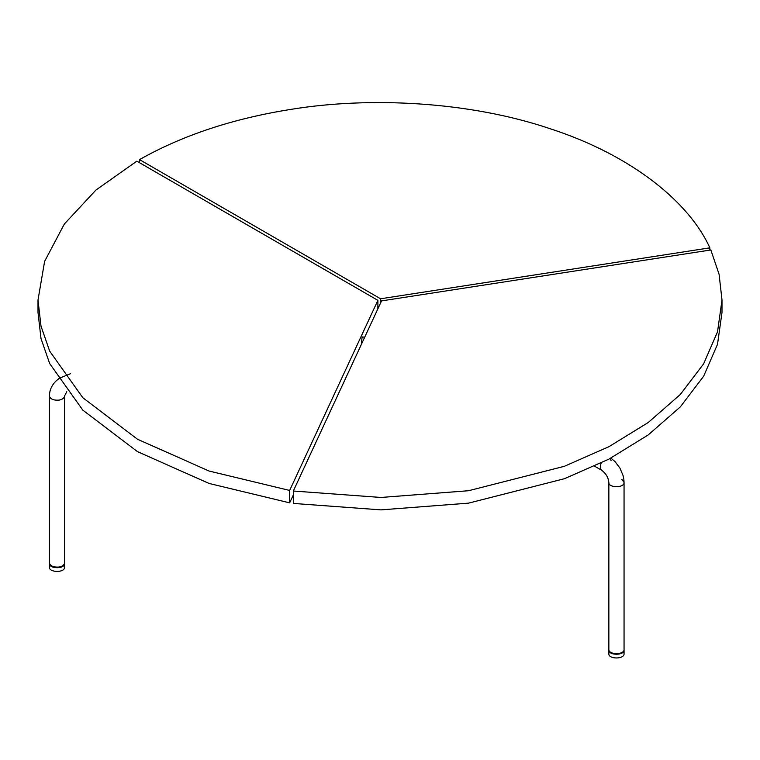 <?xml version="1.0" encoding="UTF-8"?>
<svg xmlns="http://www.w3.org/2000/svg" width="760" height="760" viewBox="0 0 760 760"><rect width="100%" height="100%" fill="white"/><g stroke="black" fill="none" stroke-linecap="round" stroke-linejoin="round"><path stroke-width="1.14" d="M722 312.417L717.516 344.29L703.636 376.248L680.295 406.913L648.223 434.929L608.912 459.125L564.376 478.724L468.512 503.148L380.95 509.875L293.322 503.424L293.322 491.017L381.548 300.903L710.837 249.964L719.074 274.236L722 300.01L722 312.417M293.322 494.95L289.645 502.854L209.095 483.455L137.503 451.649L82.821 410.144L49.657 363.527L41.002 338.523L38 312.417L38 300.01L41.002 326.116L49.657 351.11L82.821 397.727L137.503 439.242L209.095 471.038L289.645 490.447L377.881 300.342L136.828 161.167L95.921 190.066L64.344 224.019L44.612 261.383L38 300.01M624.055 649.99L624.055 653.714C624.577 659.376 608.342 659.376 608.855 653.714L608.855 649.99C608.342 655.652 624.577 655.652 624.055 649.99L624.036 649.686M64.59 563.445L64.59 567.169C64.885 573.097 48.801 572.556 49.391 567.169L49.391 563.445C48.801 568.832 64.885 569.373 64.59 563.445L64.572 563.131M624.055 649.372C624.577 655.034 608.342 655.034 608.855 649.372L608.855 482.448C608.342 488.11 624.577 488.11 624.055 482.448L624.055 649.372M58.957 567.064C53.324 567.387 50.141 565.972 49.391 562.827L49.391 395.903C50.141 399.048 53.333 400.453 58.957 400.14C62.386 399.513 64.258 398.107 64.59 395.903L64.59 562.827C64.258 565.031 62.386 566.438 58.957 567.064M364.686 337.25L362.615 336.927L362.035 337.582L361.361 344.403M293.322 491.017L380.95 497.458L468.512 490.732L564.376 466.308L608.912 446.709L648.223 422.512L680.295 394.506L703.636 363.831L717.516 331.873L722 300.01M289.645 502.854L289.645 490.447M377.881 308.816L377.881 300.342M139.517 162.716L139.517 159.619C182.618 135.242 233.273 118.465 291.488 109.288C368.457 96.729 468.198 101.042 550.173 128.734C632.975 155.61 689.767 203.148 709.85 247.845L380.57 298.784L139.517 159.619M380.57 303.022L380.57 298.784M709.85 250.116L709.85 247.845M594.567 466.174L601.91 470.411C600.058 468.996 599.83 466.526 601.226 463.001M610.517 458.28L611.078 460.731M621.832 479.341L624.055 482.448L623.856 479.417L623.038 475.447L619.894 468.055L615.02 461.595L610.859 458.099M601.91 470.411C605.995 473.565 608.313 477.574 608.855 482.448M66.785 391.713L64.59 395.903M70.519 373.711L59.147 378.356L55.746 381.263C51.651 385.462 49.533 390.345 49.391 395.903"/></g></svg>
